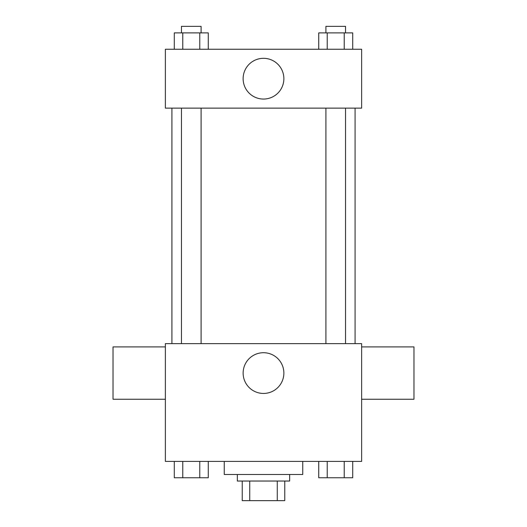 <?xml version="1.0" encoding="UTF-8"?>
<svg xmlns="http://www.w3.org/2000/svg" width="527" height="527" viewBox="0 0 527 527"><rect width="100%" height="100%" fill="white"/><g stroke="black" fill="none" stroke-linecap="round" stroke-linejoin="round"><path stroke-width="0.79" d="M277.268 481.026L277.268 500.65L242.236 500.65L242.236 481.026M277.268 500.65L284.764 500.65L284.764 481.026L284.764 500.65M289.666 474.484L289.666 481.026L237.334 481.026L237.334 474.484M249.732 481.026L249.732 500.65M224.245 461.395L224.245 474.484L302.755 474.484L302.755 461.395M361.634 461.395L165.366 461.395L165.366 343.644L361.634 343.644L361.634 461.395M283.869 373.076A20.369 20.369 0 0 1 253.316 390.718A20.369 20.369 0 0 1 253.316 355.442A20.369 20.369 0 0 1 283.869 373.076M361.634 399.249L413.965 399.249L413.965 346.911L361.634 346.911M165.366 346.911L113.035 346.911L113.035 399.249L165.366 399.249M355.086 108.127L355.086 343.644M325.91 343.644L325.91 108.127M201.09 108.127L201.09 343.644M361.634 108.127L165.366 108.127L165.366 49.248L361.634 49.248L361.634 108.127M283.869 78.688A20.369 20.369 0 0 1 253.316 96.329A20.369 20.369 0 0 1 253.316 61.046A20.369 20.369 0 0 1 283.869 78.688M352.721 49.248L352.721 32.891L318.73 32.891L318.73 49.248M344.223 32.891L344.223 49.248M327.227 32.891L327.227 49.248M325.91 32.891L325.91 26.35L345.541 26.35L345.541 32.891M208.27 49.248L208.27 32.891L174.279 32.891L174.279 49.248M199.773 32.891L199.773 49.248M182.777 32.891L182.777 49.248M181.459 32.891L181.459 26.35L201.09 26.35L201.09 32.891M352.721 461.395L352.721 477.752L318.73 477.752L318.73 461.395M344.223 461.395L344.223 477.752M327.227 461.395L327.227 477.752M345.541 477.752L325.91 477.752M208.27 461.395L208.27 477.752L174.279 477.752L174.279 461.395M199.773 461.395L199.773 477.752M182.777 461.395L182.777 477.752M201.09 477.752L181.459 477.752M171.914 108.127L171.914 343.644M345.541 343.644L345.541 108.127M181.459 108.127L181.459 343.644"/></g></svg>

